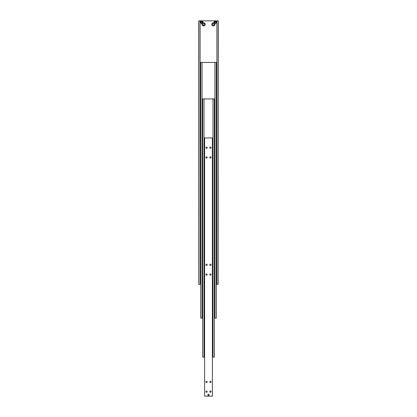 <?xml version="1.0" encoding="UTF-8"?>
<svg xmlns="http://www.w3.org/2000/svg" width="417" height="417" viewBox="0 0 417 417"><rect width="100%" height="100%" fill="white"/><g stroke="black" fill="none" stroke-linecap="round" stroke-linejoin="round"><path stroke-width="0.63" d="M218.159 20.85L218.159 284.321L218.258 20.85L215.328 20.85A1.267 1.267 0 0 0 214.062 22.117A1.267 1.267 0 0 0 215.328 23.388A1.267 1.267 0 0 0 216.6 22.117A1.267 1.267 0 0 0 215.328 20.85L201.672 20.85A1.267 1.267 0 0 0 200.4 22.117A1.267 1.267 0 0 0 201.672 23.388A1.267 1.267 0 0 0 202.938 22.117A1.267 1.267 0 0 0 201.672 20.85L198.742 20.85L198.742 284.321L198.841 20.85M202.792 24.363A0.829 0.829 0 0 1 203.621 23.534A0.829 0.829 0 0 1 204.45 24.363A0.829 0.829 0 0 1 203.621 25.192A0.829 0.829 0 0 1 202.792 24.363M202.01 24.363A1.611 1.611 0 0 1 203.621 22.753A1.611 1.611 0 0 1 205.232 24.363A1.611 1.611 0 0 1 203.621 25.974A1.611 1.611 0 0 1 202.01 24.363M212.55 24.363A0.829 0.829 0 0 1 213.379 23.534A0.829 0.829 0 0 1 214.208 24.363A0.829 0.829 0 0 1 213.379 25.192A0.829 0.829 0 0 1 212.55 24.363M211.768 24.363A1.611 1.611 0 0 1 213.379 22.753A1.611 1.611 0 0 1 214.99 24.363A1.611 1.611 0 0 1 213.379 25.974A1.611 1.611 0 0 1 211.768 24.363M214.745 21.778L215.328 21.444L215.917 21.778L215.917 22.455L215.328 22.794L214.745 22.455L214.745 21.778M216.308 284.321L216.892 284.321L216.892 20.85M216.892 284.321L218.159 284.321M198.841 284.321L200.108 284.321L200.108 20.85M200.108 284.321L200.692 284.321M201.083 21.778L201.672 21.444L202.255 21.778L202.255 22.455L201.672 22.794L201.083 22.455L201.083 21.778M214.354 318.082L216.308 318.082L216.308 62.42L200.692 62.42L200.692 318.082L202.646 318.082M214.943 318.082L214.943 62.42M202.057 318.082L202.057 62.42M212.404 357.119L214.354 357.119L214.354 98.918L202.646 98.918L202.646 357.119L204.596 357.119M212.988 98.918L212.988 357.119M204.012 98.918L204.012 357.119M207.869 394.883A0.631 0.631 0 0 1 208.5 394.253A0.631 0.631 0 0 1 209.131 394.883A0.631 0.631 0 0 1 208.5 395.514A0.631 0.631 0 0 1 207.869 394.883M209.146 394.883A0.646 0.646 0 0 1 208.5 395.53A0.646 0.646 0 0 1 207.854 394.883A0.646 0.646 0 0 1 208.5 394.232A0.646 0.646 0 0 1 209.146 394.883M207.197 264.805A0.646 0.646 0 0 1 206.551 265.452A0.646 0.646 0 0 1 205.899 264.805A0.646 0.646 0 0 1 206.551 264.154A0.646 0.646 0 0 1 207.197 264.805M207.197 274.563A0.646 0.646 0 0 1 206.551 275.21A0.646 0.646 0 0 1 205.899 274.563A0.646 0.646 0 0 1 206.551 273.912A0.646 0.646 0 0 1 207.197 274.563M211.101 264.805A0.646 0.646 0 0 1 210.449 265.452A0.646 0.646 0 0 1 209.803 264.805A0.646 0.646 0 0 1 210.449 264.154A0.646 0.646 0 0 1 211.101 264.805M211.101 274.563A0.646 0.646 0 0 1 210.449 275.21A0.646 0.646 0 0 1 209.803 274.563A0.646 0.646 0 0 1 210.449 273.912A0.646 0.646 0 0 1 211.101 274.563M207.197 381.904A0.646 0.646 0 0 1 206.551 382.551A0.646 0.646 0 0 1 205.899 381.904A0.646 0.646 0 0 1 206.551 381.253A0.646 0.646 0 0 1 207.197 381.904M207.197 391.662A0.646 0.646 0 0 1 206.551 392.308A0.646 0.646 0 0 1 205.899 391.662A0.646 0.646 0 0 1 206.551 391.01A0.646 0.646 0 0 1 207.197 391.662M211.101 381.904A0.646 0.646 0 0 1 210.449 382.551A0.646 0.646 0 0 1 209.803 381.904A0.646 0.646 0 0 1 210.449 381.253A0.646 0.646 0 0 1 211.101 381.904M211.101 391.662A0.646 0.646 0 0 1 210.449 392.308A0.646 0.646 0 0 1 209.803 391.662A0.646 0.646 0 0 1 210.449 391.01A0.646 0.646 0 0 1 211.101 391.662M207.197 157.464A0.646 0.646 0 0 1 206.551 158.116A0.646 0.646 0 0 1 205.899 157.464A0.646 0.646 0 0 1 206.551 156.818A0.646 0.646 0 0 1 207.197 157.464M207.197 147.707A0.646 0.646 0 0 1 206.551 148.353A0.646 0.646 0 0 1 205.899 147.707A0.646 0.646 0 0 1 206.551 147.055A0.646 0.646 0 0 1 207.197 147.707M211.101 157.464A0.646 0.646 0 0 1 210.449 158.116A0.646 0.646 0 0 1 209.803 157.464A0.646 0.646 0 0 1 210.449 156.818A0.646 0.646 0 0 1 211.101 157.464M211.101 147.707A0.646 0.646 0 0 1 210.449 148.353A0.646 0.646 0 0 1 209.803 147.707A0.646 0.646 0 0 1 210.449 147.055A0.646 0.646 0 0 1 211.101 147.707M204.596 396.15L212.404 396.15L212.404 137.949L204.596 137.949L204.596 396.15M201.672 23.232A1.11 1.11 0 0 0 202.782 22.117A1.11 1.11 0 0 0 201.672 21.006A1.11 1.11 0 0 0 200.556 22.117A1.11 1.11 0 0 0 201.672 23.232M201.672 20.85A1.267 1.267 0 0 0 200.4 22.117A1.267 1.267 0 0 0 201.672 23.388M214.062 22.117A1.267 1.267 0 0 0 215.328 23.388A1.267 1.267 0 0 0 216.6 22.117M215.328 23.232A1.11 1.11 0 0 0 216.444 22.117A1.11 1.11 0 0 0 215.328 21.006A1.11 1.11 0 0 0 214.218 22.117A1.11 1.11 0 0 0 215.328 23.232"/></g></svg>
